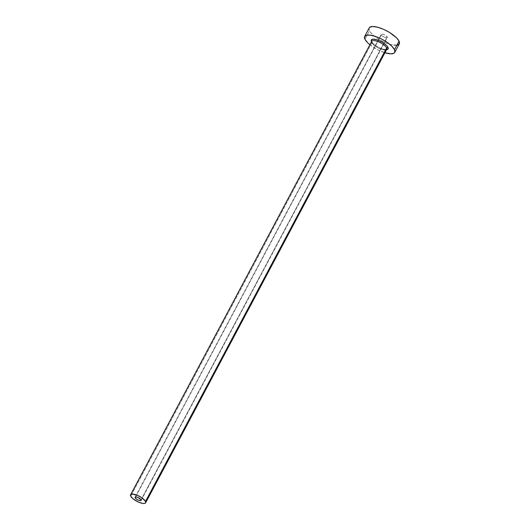 <?xml version="1.0" encoding="UTF-8"?>
<svg xmlns="http://www.w3.org/2000/svg" width="530" height="530" viewBox="0 0 530 530"><rect width="100%" height="100%" fill="white"/><g stroke="black" fill="none" stroke-linecap="round" stroke-linejoin="round"><path stroke-width="0.4" stroke-dasharray="2.65 1.99" d="M381.289 34.874L135.614 496.921L381.216 34.357L381.964 34.033L384.071 34.583L387.205 36.961A3.405 1.126 -152 0 0 384.124 34.609A3.405 1.126 -152 0 0 381.236 34.317A3.405 1.126 -152 0 0 381.289 34.874A3.405 1.126 -152 0 0 384.369 37.233A3.405 1.126 -152 0 0 387.251 37.517A3.405 1.126 -152 0 0 387.205 36.961L386.88 37.762L385.012 37.484L382.693 36.292L381.289 34.874M141.086 499.836L387.205 36.961L141.086 499.836M371.868 42.678A8.52 2.816 -152 0 0 379.566 48.568A8.52 2.816 -152 0 0 386.781 49.29L384.714 49.476C378.552 47.958 378.533 47.177 376.214 45.964C373.895 44.401 372.458 43.049 371.901 41.916L371.742 41.287A8.52 2.816 -152 0 0 371.868 42.678L130.738 496.179L371.868 42.678A8.52 2.816 -152 0 0 379.056 48.336A8.52 2.816 -152 0 0 386.542 49.581M369.198 27.918A17.04 5.631 -152 0 0 369.456 30.7L364.932 39.22L369.456 30.7A17.04 5.631 -152 0 0 384.853 42.473A17.04 5.631 -152 0 0 399.289 43.917M369.549 44.454L377.599 49.688L384.946 52.742A17.04 5.631 28 0 1 369.9 44.745M387.085 49.608L383.435 49.316L378.526 47.375L374.021 44.447L371.437 41.519A9.54 3.153 28 0 0 378.069 47.13A9.54 3.153 28 0 0 386.569 49.694M369.191 27.931L368.993 29.269L370.49 32.33L374.081 35.941L379.215 39.538L385.118 42.592L390.888 44.626L397.407 45.149M135.124 497.193L381.236 34.317M141.139 500.393L387.251 37.517"/><path stroke-width="0.79" d="M135.177 497.75A3.405 1.126 28 0 1 135.124 497.193A3.405 1.126 28 0 1 138.012 497.478A3.405 1.126 28 0 1 141.086 499.836L141.159 500.353L140.41 500.678L138.303 500.128L136.097 498.796L135.104 497.226L136.29 496.941L137.959 497.458L141.086 499.836A3.405 1.126 28 0 1 141.139 500.393A3.405 1.126 28 0 1 138.25 500.101A3.405 1.126 28 0 1 135.177 497.75L135.614 496.921L135.177 497.75M371.523 41.691L371.437 41.519A9.54 3.153 28 0 1 377.565 40.048A9.54 3.153 28 0 1 387.993 47.362A1.02 0.881 -26 0 0 386.655 47.899A8.52 2.816 -152 0 0 379.467 42.241A8.52 2.816 -152 0 0 371.981 40.995A8.52 2.816 -152 0 0 371.868 42.678M145.651 502.791L386.781 49.29A8.52 2.816 -152 0 0 386.655 47.899L145.525 501.4A8.52 2.816 28 0 1 145.651 502.791A8.52 2.816 28 0 1 138.436 502.069A8.52 2.816 28 0 1 130.738 496.179A8.52 2.816 28 0 1 130.612 494.788A8.52 2.816 28 0 1 137.826 495.51A8.52 2.816 28 0 1 145.525 501.4L386.655 47.899A8.52 2.816 -152 0 0 378.957 42.009A8.52 2.816 -152 0 0 371.742 41.287L130.612 494.788M394.757 52.437L399.289 43.917A17.04 5.631 -152 0 0 399.03 41.135L394.499 49.654A17.04 5.631 28 0 1 394.757 52.437A17.04 5.631 28 0 1 384.946 52.742L391.113 53.855L394.141 53.133L394.843 52.258L394.499 49.654L399.03 41.135A17.04 5.631 -152 0 0 383.634 29.362A17.04 5.631 -152 0 0 369.198 27.918L364.673 36.438A17.04 5.631 28 0 1 379.109 37.882A17.04 5.631 28 0 1 394.499 49.654L391.908 46.256L387.457 42.579L381.832 39.187L375.883 36.596L370.516 35.199L366.548 35.205L364.587 36.616L364.932 39.22A17.04 5.631 28 0 1 364.673 36.438M369.9 44.745A17.04 5.631 28 0 1 364.932 39.22L367.522 42.619L369.9 44.745M371.437 41.519L371.245 40.055L373.332 39.16L377.565 40.048L382.527 42.407L386.542 45.454L387.993 47.362L388.185 48.82L386.098 49.714M397.407 45.149L399.368 43.738L399.03 41.135L396.44 37.736L389.272 32.297L383.369 29.243L377.599 27.209L372.842 26.5L369.821 27.222L369.118 28.097M145.525 501.4L142 497.862L137.694 495.457L132.427 494.079L130.566 494.881L130.738 496.179L133.05 498.803L138.569 502.129L142.729 503.414L144.716 503.407L145.697 502.698L145.525 501.4M386.542 49.581A8.52 2.816 -152 0 0 386.655 47.899A1.02 0.881 154 0 1 387.993 47.362A9.54 3.153 28 0 1 386.569 49.694"/></g></svg>
